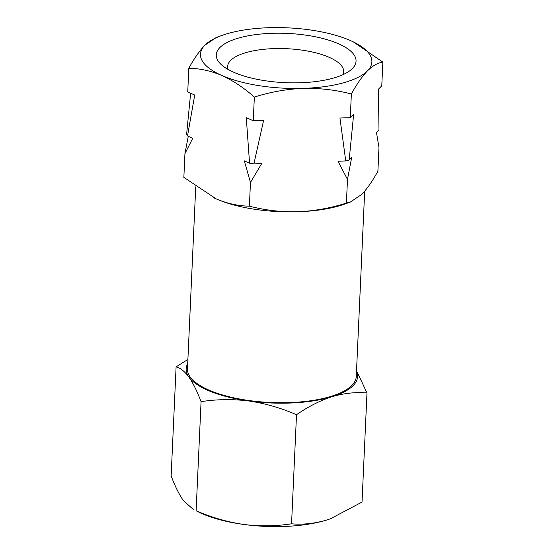 <?xml version="1.0" encoding="UTF-8"?>
<svg xmlns="http://www.w3.org/2000/svg" width="554" height="554" viewBox="0 0 554 554"><rect width="100%" height="100%" fill="white"/><g stroke="black" fill="none" stroke-linecap="round" stroke-linejoin="round"><path stroke-width="0.83" d="M195.735 186.837L187.467 368.922A84.485 29.764 2.6 0 0 208.602 389.961A84.485 29.764 2.6 0 0 301.106 401.865A84.485 29.764 2.6 0 0 356.264 376.588L364.684 191.172M187.709 363.646A85.808 30.235 2.6 0 0 188.907 377.087A85.808 30.235 2.6 0 0 207.612 390.231A85.808 30.235 2.6 0 0 249.113 401.02A85.808 30.235 2.6 0 0 328.619 397.689A85.808 30.235 2.6 0 0 332.075 396.692A85.808 30.235 2.6 0 0 356.506 371.312M187.896 359.456L176.096 366.852C180.375 367.953 184.648 371.36 188.907 377.087C192.619 382.405 196.185 389.351 199.599 397.931L201.067 401.65C216.836 399.212 232.846 398.998 249.113 401.02C265.359 403.451 281.155 408.021 296.508 414.717C307.11 407.391 317.844 401.747 328.702 397.8L332.075 396.692C344.062 393.188 355.703 391.955 366.983 392.987L357.164 371.976M239.882 37.7A69.963 24.653 -177.4 0 1 327.04 39.646A69.963 24.653 -177.4 0 1 350.488 70.24A69.963 24.653 -177.4 0 1 332.435 78.363A69.963 24.653 -177.4 0 1 220.984 64.361A69.963 24.653 -177.4 0 1 239.882 37.7M342.947 74.679A58.087 20.463 2.6 0 0 343.681 71.778A58.087 20.463 2.6 0 0 309.935 51.501A58.087 20.463 2.6 0 0 247.236 52.263A58.087 20.463 2.6 0 0 227.625 66.508A58.087 20.463 2.6 0 0 228.096 69.465M353.383 41.924L382.856 62.117L381.775 85.808L378.424 89.208L378.978 129.858L376.464 132.406L378.978 147.516L377.897 171.207C372.558 180.978 367.205 188.679 361.831 194.309L350.398 202.03L344.65 204.094A85.808 30.235 -177.4 0 1 297.574 211.787A85.808 30.235 -177.4 0 1 216.295 198.928A85.808 30.235 -177.4 0 1 214.668 198.194A85.808 30.235 -177.4 0 1 213.332 197.556M350.398 202.03L346.409 203.083C330.385 208.159 314.104 211.06 297.574 211.787C281.058 212.106 264.999 210.229 249.39 206.157C238.497 206.04 227.465 203.63 216.295 198.928L183.859 177.363L184.932 153.68L188.27 136.263M253.268 120.758L263.607 120.433L253.891 163.873L249.556 163.188L246.281 117.69L253.268 120.758L254.341 97.068C243.864 87.802 233.054 80.614 221.905 75.51C210.728 70.808 199.703 68.398 188.81 68.281L187.737 91.964L194.717 95.039L187.522 135.931L186.615 134.317L190.631 93.238M188.81 68.281C194.149 58.509 199.509 50.809 204.883 45.179L216.309 37.45L222.064 35.387A85.808 30.235 -177.4 0 1 269.14 27.7A85.808 30.235 -177.4 0 1 350.412 40.56A85.808 30.235 -177.4 0 1 352.039 41.294A85.808 30.235 -177.4 0 1 367.434 70.891C362.06 76.521 356.707 84.222 351.361 93.993C335.752 89.921 319.693 88.044 303.177 88.363C286.647 89.097 270.366 91.999 254.341 97.068M184.932 153.68L192.757 138.23L187.522 135.931M249.39 206.157L250.463 182.467L244.321 160.889L249.556 163.188M250.463 182.467L261.647 163.631L253.891 163.873M346.409 203.083L347.483 179.392L337.982 161.207L345.738 160.958L339.948 118.009L350.287 117.683L351.361 93.993M382.856 62.117C377.925 62.74 372.787 65.67 367.434 70.891A85.808 30.235 -177.4 0 1 303.177 88.363A85.808 30.235 -177.4 0 1 221.905 75.51A85.808 30.235 -177.4 0 1 204.883 45.179A85.808 30.235 -177.4 0 1 222.064 35.387M350.287 117.683L353.646 114.283L349.165 160.03L345.738 160.958M347.483 179.392L351.679 157.481L349.165 160.03M366.983 392.987L362.032 502.062L330.503 518.752L326.465 520.095A85.808 30.235 2.6 0 0 330.357 518.8A85.808 30.235 2.6 0 0 331.631 518.336M296.508 414.717L291.556 523.8C302.837 524.825 314.471 523.592 326.465 520.095A85.808 30.235 2.6 0 1 243.511 524.43C259.771 526.452 275.788 526.238 291.556 523.8M201.067 401.65L196.116 510.726C211.462 517.429 227.265 522 243.511 524.43A85.808 30.235 2.6 0 1 200.375 512.9L196.116 510.726M176.096 366.852L171.144 475.928C175.009 486.17 179.06 494.362 183.305 500.491L193.685 509.791"/></g></svg>

